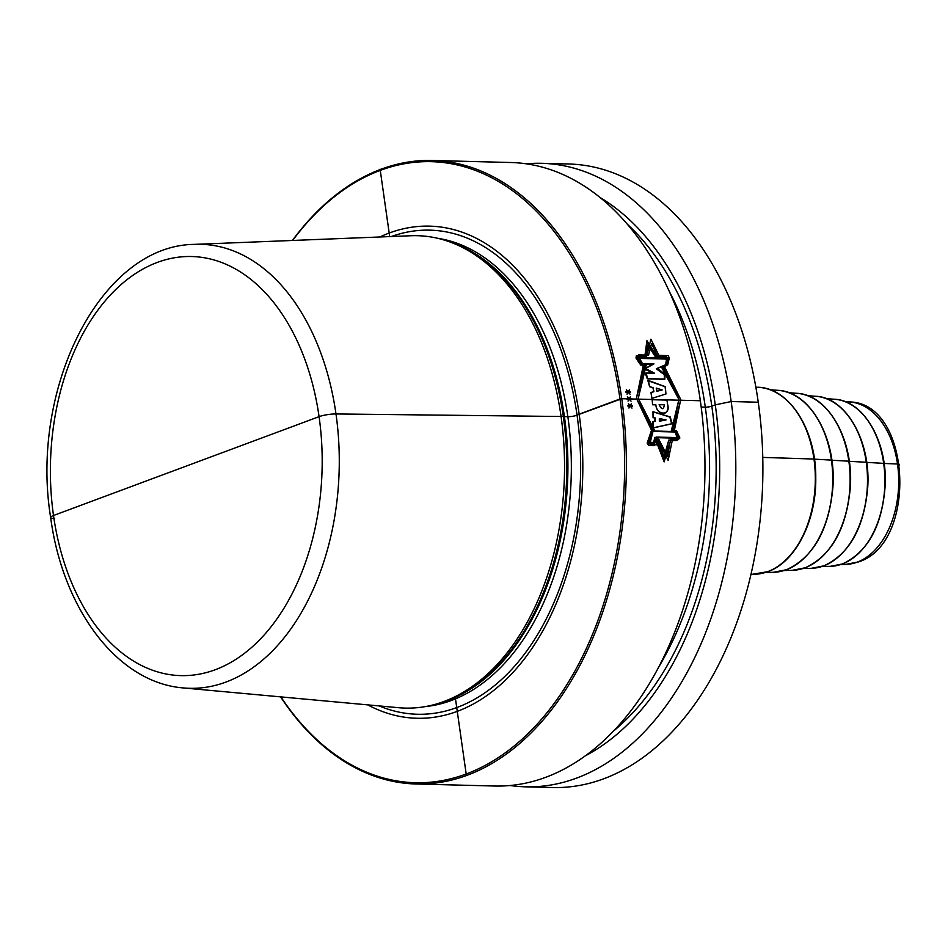 <?xml version="1.0" encoding="UTF-8"?>
<svg xmlns="http://www.w3.org/2000/svg" width="948" height="948" viewBox="0 0 948 948"><rect width="100%" height="100%" fill="white"/><g stroke="black" fill="none" stroke-linecap="round" stroke-linejoin="round"><path stroke-width="1.42" d="M292.411 240.472A311.868 202.125 91.5 0 1 432.241 160.473L510.842 162.511A311.868 202.125 91.5 0 1 700.335 400.743A311.868 202.125 91.5 0 1 494.702 786.022L416.113 783.996A311.868 202.125 -88.5 0 0 621.746 398.705L577.048 415.129A6.233 1.197 -8.1 0 1 567.852 416.682L564.416 416.599A6.233 1.197 -8.1 0 1 563.325 416.516L335.983 413.956A12.478 2.394 171.9 0 0 319.073 416.658L53.503 515.499A12.478 2.394 171.9 0 0 54.629 518.663A12.478 2.394 171.9 0 1 53.503 515.499A209.603 135.848 91.5 0 1 157.297 262.418A209.603 135.848 91.5 0 1 319.073 416.658A209.603 135.848 -88.5 0 1 215.267 669.726A209.603 135.848 -88.5 0 1 53.503 515.499L186.282 466.072M432.241 160.473A311.868 202.125 91.5 0 1 621.746 398.705L700.335 400.743M526.235 163.814A311.868 202.125 91.5 0 1 541.687 163.305A311.868 202.125 91.5 0 1 731.181 401.537A311.868 202.125 91.5 0 1 525.548 786.828A311.868 202.125 91.5 0 1 510.143 785.513M541.687 163.305L568.764 164.004A311.868 202.125 91.5 0 1 758.258 402.236A311.868 202.125 91.5 0 1 552.625 787.527L525.548 786.828M280.596 696.863A311.868 202.125 -88.5 0 0 416.113 783.996M280.845 696.887A310.612 201.32 -88.5 0 0 519.836 741.182A310.612 201.32 -88.5 0 0 620.004 398.978A310.612 201.32 91.5 0 0 292.659 240.46M379.852 236.988A246.148 159.537 91.5 0 1 579.157 414.181A246.148 159.537 -88.5 0 1 527.906 654.203A246.148 159.537 -88.5 0 1 367.741 704.874M410.934 235.744A236.277 153.138 91.5 0 1 452.22 242.83A236.277 153.138 91.5 0 1 561.038 416.196A236.277 153.138 -88.5 0 1 440.31 702.788A236.277 153.138 -88.5 0 1 398.717 707.718L183.426 687.94A222.069 143.93 -88.5 0 0 335.983 413.956A222.069 143.93 91.5 0 0 194.909 244.359L410.934 235.744M585.627 755.663A297.032 192.515 -88.5 0 0 715.266 404.867L711.818 406.147A4.681 0.901 -8.1 0 1 705.3 407.166L701.188 407.059M600.072 197.528A297.032 192.515 91.5 0 1 715.266 404.867L731.181 401.537L758.258 402.236M380.101 169.194L389.687 236.597M455.49 698.877L466.357 775.215M620.798 398.681L574.346 415.971M647.01 355.073L650.897 339.183L658.907 355.382L650.897 339.183L647.01 355.073M655.53 439.434L657 439.469L664.074 456.521L668.778 440.062L676.102 440.251L678.306 438.284L675.426 430.795L671.362 430.676L678.934 399.464L661.811 367.658L666.397 365.632L667.487 359.091L666.16 356.875L655.198 356.59L648.385 345.842L646.536 356.365L636.499 356.104L636.108 358.285L640.789 365.11L645.09 365.217L638.253 398.409L653.29 430.214L651.549 430.167L636.416 398.361L644.711 364.459L636.416 398.361L652.58 429.954L649.309 442.503L650.897 444.695L656.371 444.837L657.248 439.137L668.15 460.384L672.405 439.825L668.15 460.384L657.284 439.137L658.718 439.185L667.558 456.237L670.52 439.765L677.844 439.955L679.882 438L676.445 430.57L672.381 430.463L678.934 399.464L662.936 367.042L667.676 364.909L669.312 358L668.186 355.619L657.225 355.334L651.537 343.686L648.562 355.109L638.525 354.86L637.933 357.183L642.057 364.387L646.358 364.506L638.253 398.409L654.31 430.001L652.568 429.954L649.309 442.503L650.897 444.695L656.371 444.837L657.248 439.137L658.718 439.185L667.558 456.237L670.52 439.765L677.844 439.955L679.882 438L676.445 430.57L672.381 430.463L678.934 399.464L662.936 367.042L667.676 364.909L669.312 358L668.186 355.619L657.225 355.334L651.537 343.686L648.562 355.109L638.525 354.86L637.933 357.183L642.057 364.387L646.358 364.506L638.253 398.409L654.31 430.001L652.568 429.954L636.416 398.361L643.443 365.181M663.185 367.054L680.735 399.511L674.336 430.511L680.735 399.511L664.358 366.402L680.735 399.511L673.317 430.724M642.46 363.582L638.881 357.218L668.482 357.989L667.025 364.222L657.414 368.31L664.951 374.282L664.892 379.07L647.757 378.631L645.991 372.931L654.428 373.145L645.541 368.499L653.966 363.878L642.46 363.582L638.881 357.218L668.482 357.989L667.025 364.222L657.414 368.31L664.951 374.282L664.892 379.07L647.757 378.631L645.991 372.931L654.428 373.145L645.541 368.499L653.966 363.878L642.46 363.582M651.928 398.361L665.958 393.977L665.283 386.654L648.266 380.468L649.807 386.642L653.054 387.649L653.907 391.714L650.98 392.448L651.928 398.361L650.98 392.448L653.907 391.714L653.054 387.649L649.807 386.642L648.266 380.468L665.283 386.654L665.958 393.977L651.928 398.361L665.923 393.989L665.105 386.737L647.887 380.658L649.629 386.725L652.899 387.708L653.836 391.737L650.92 392.472L651.928 398.361L650.92 392.46L653.836 391.737L652.899 387.696L649.629 386.713L647.875 380.61L665.105 386.725L665.923 393.989L651.928 398.361M656.371 388.111L656.964 391.263L662.202 389.924L656.371 388.111L656.964 391.263L662.202 389.924L656.371 388.111M652.591 404.76L655.886 404.843C656.3 415.556 670.84 416.018 667.724 404.867L666.93 400.103L652.177 399.724L652.591 404.76L652.177 399.724L666.93 400.103L667.724 404.867C670.84 416.018 656.3 415.556 655.886 404.843L652.591 404.76L655.85 404.855C657.011 415.769 669.596 416.942 667.7 404.879L666.93 400.103L652.177 399.724L652.568 404.76M659.156 404.654L664.453 404.784C663.505 409.951 661.74 409.903 659.156 404.654C661.74 409.903 663.505 409.951 664.453 404.784L659.156 404.654C661.645 409.927 663.41 409.974 664.43 404.796L659.133 404.654C661.645 409.939 663.422 409.974 664.43 404.796L659.133 404.666M653.35 427.785L672.25 423.626L670.153 416.907L653.125 411.728L653.397 417.487L655.341 417.997L655.364 421.268L653.421 421.505L653.35 427.785L653.421 421.505L655.364 421.268L655.341 417.997L653.397 417.487L653.125 411.728L670.153 416.907L672.25 423.626L653.35 427.785M659.69 418.625L659.855 421.019L666.041 419.917L659.69 418.625L659.855 421.019L666.041 419.917L659.69 418.625M653.113 430.996L676.102 431.589L678.886 437.644L656.478 437.064L655.518 442.467L650.257 442.337L653.113 430.996L676.102 431.589L678.886 437.644L656.478 437.064L655.518 442.467L650.257 442.337L653.113 430.996M670.663 440.109L664.133 460.633L655.566 439.422L654.12 445.145L648.645 445.003L647.259 442.811L651.549 430.167M644.984 356.318L647.247 341.778L656.881 356.626M645.256 373.311L653.682 373.524L644.545 369.033L652.627 364.636L641.132 364.34L637.056 358.32L666.669 359.091L665.697 364.98L656.383 368.867L664.264 374.638L664.43 379.295L647.294 378.844L645.256 373.311M654.843 421.41L652.888 421.647L652.473 427.975L671.646 423.78L669.845 416.99L652.959 411.776L653.054 417.594L654.973 418.104L654.843 421.41M648.231 442.633L653.492 442.775L654.926 437.348L677.346 437.929L675.012 431.814L652.034 431.221L648.231 442.633M659.358 421.149L665.603 420.023L659.298 418.732L659.358 421.149M656.229 388.17L656.893 391.299L662.095 389.96L656.229 388.17L656.893 391.299L662.095 389.96L656.229 388.159M670.674 440.464L664.145 461.877L655.578 439.765M643.396 364.956L636.416 398.361L651.572 430.333L647.283 443.261L648.657 445.524L654.144 445.667L655.542 439.777L657.011 439.813L664.086 457.529L668.802 440.417L676.114 440.607L678.33 438.58L675.438 430.949L671.374 430.83L678.934 399.464L661.775 367.469L666.349 365.407L667.392 358.711L666.053 356.412L655.092 356.128L648.136 344.954L646.418 355.915L636.392 355.654L636.013 357.894L640.741 364.885L645.043 364.992L638.253 398.409L653.302 430.38L651.56 430.333M673.329 430.89L680.735 399.511L663.15 366.852M644.877 355.867L646.927 340.664L656.774 356.175M636.961 357.941L666.574 358.7L665.65 364.731L656.348 368.713L664.24 374.543L664.418 379.247L647.283 378.797L645.233 373.216L653.67 373.429L644.51 368.879L652.58 364.399L641.073 364.103L636.961 357.941M652.177 399.724L666.93 400.103L667.7 404.879C669.608 416.978 656.976 415.745 655.85 404.855L652.568 404.772L652.177 399.724M652.959 411.788L669.845 417.025L671.646 423.851L652.485 428.105L652.899 421.706L654.855 421.457L654.973 418.139L653.054 417.618L652.959 411.788M659.298 418.767L659.37 421.208L665.603 420.071L659.298 418.767M653.516 443.214L648.254 443.083L652.046 431.399L675.023 431.992L677.37 438.213L654.95 437.632L653.516 443.214M630.408 391.725L628.643 391.678L629.354 389.818L628.145 391.666L626.32 389.746L627.635 391.654L625.87 391.607A311.868 202.125 91.5 0 1 625.964 392.235L627.73 392.282L627.019 394.143L628.24 392.294L630.041 394.214L628.749 392.306L630.515 392.354A311.868 202.125 -88.5 0 0 630.408 391.725M631.463 398.646L629.685 398.598L630.42 396.738L629.188 398.587L627.398 396.655L628.678 398.575L626.912 398.527A311.868 202.125 91.5 0 1 626.995 399.155L628.773 399.203L628.026 401.075L629.271 399.215L631.048 401.158L629.78 399.226L631.546 399.274A311.868 202.125 -88.5 0 0 631.463 398.646M632.399 405.602L630.633 405.566L631.392 403.682L630.124 405.543L628.358 403.611L629.614 405.531L627.849 405.495A311.868 202.125 91.5 0 1 627.932 406.123L629.697 406.171L628.927 408.055L630.207 406.182L631.961 408.126L630.716 406.194L632.482 406.242A311.868 202.125 -88.5 0 0 632.399 405.602M898.135 465.575A6.233 1.197 171.9 0 0 897.519 463.987L884.093 463.465M883.761 463.359L866.673 462.387M866.342 462.28L849.254 461.309M848.922 461.202L831.834 460.23M831.515 460.124L814.415 459.152M814.095 459.045L762.785 457.41M773.201 572.319A91.067 59.025 -88.5 0 0 786.283 569.772A91.067 59.025 91.5 0 0 832.593 472.661A91.067 59.025 91.5 0 0 777.905 390.327C810.279 391.524 836.551 438.308 832.913 487.213C828.979 529.695 813.514 557.199 786.508 569.724L773.201 572.319L765.332 572.509M788.783 392.709L796.782 393.301A88.591 57.413 91.5 0 1 849.977 473.384A88.591 57.413 91.5 0 1 804.935 567.84A88.591 57.413 -88.5 0 1 792.208 570.329L784.186 570.518M807.518 395.671L815.671 396.276A86.102 55.802 91.5 0 1 867.361 474.107A86.102 55.802 91.5 0 1 823.587 565.92A86.102 55.802 -88.5 0 1 811.215 568.338L803.051 568.527M826.241 398.634L834.548 399.25A83.614 54.19 91.5 0 1 884.745 474.841A83.614 54.19 91.5 0 1 842.227 564.001A83.614 54.19 -88.5 0 1 830.223 566.347L821.904 566.537M844.964 401.596L849.775 401.952A81.303 52.697 91.5 0 1 898.586 475.458A81.303 52.697 91.5 0 1 857.253 562.152A81.303 52.697 -88.5 0 1 845.569 564.439L840.758 564.546M767.596 571.691A93.556 60.636 91.5 0 1 752.238 574.31L767.856 571.644C795.502 562.128 816.489 520.748 815.766 477.863C816.24 429.634 788.914 386.997 757.085 387.258A93.556 60.636 91.5 0 1 815.09 470.457A93.556 60.636 91.5 0 1 767.596 571.691M391.334 236.526A242.143 156.941 91.5 0 1 577.048 415.129A242.143 156.941 -88.5 0 1 379.188 705.928M425.332 706.592A235.033 152.332 -88.5 0 0 567.852 416.682A235.033 152.332 91.5 0 0 437.455 238.244M449.02 241.633A235.033 152.332 91.5 0 1 564.416 416.599A235.033 152.332 -88.5 0 1 437.052 703.807M440.31 702.788L443.131 701.852A235.246 152.474 -88.5 0 0 563.325 416.516A235.246 152.474 91.5 0 0 454.981 243.909L452.22 242.83M613.937 730.707A291.593 188.984 -88.5 0 0 711.818 406.147A291.593 188.984 91.5 0 0 627.043 223.929M659.322 666.006A286.912 185.95 -88.5 0 0 705.3 407.166A286.912 185.95 91.5 0 0 669.027 290.882M796.782 393.301C828.279 394.463 853.84 439.979 850.309 487.545C846.481 528.865 831.432 555.611 805.16 567.805L792.208 570.329M815.671 396.276C846.291 397.413 871.129 441.638 867.693 487.876C863.972 528.024 849.349 554.035 823.812 565.873L811.215 568.338M834.548 399.25C863.379 400.388 887.15 440.784 885.242 484.44C882.529 525.251 868.273 551.748 842.464 563.953L830.223 566.347M849.775 401.952C911.727 403.066 917.937 543.856 858.39 561.939L845.569 564.439M777.905 390.327L770.06 389.746M751.017 574.287L752.238 574.31M755.864 387.222L757.085 387.258M194.909 244.359C100.784 244.857 29.554 388.111 50.647 517.501C62.793 609.149 117.481 682.844 183.426 687.94"/></g></svg>
